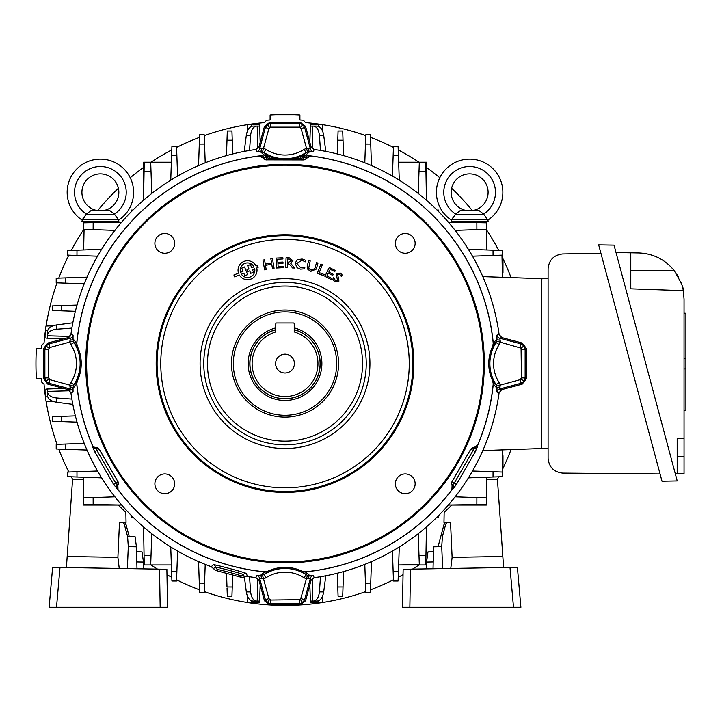 <?xml version="1.0" encoding="UTF-8"?>
<svg xmlns="http://www.w3.org/2000/svg" width="722" height="722" viewBox="0 0 722 722"><rect width="100%" height="100%" fill="white"/><g stroke="black" fill="none" stroke-linecap="round" stroke-linejoin="round"><path stroke-width="1.08" d="M294.242 329.746A35.08 35.08 0 0 1 285.01 398.67A35.08 35.08 0 0 1 275.777 329.746M275.777 327.887A36.876 36.876 0 0 0 285.01 400.466A36.876 36.876 0 0 0 294.242 327.887M275.596 363.59A9.413 9.413 0 0 0 285.01 373.003A9.413 9.413 0 0 0 294.423 363.59A9.413 9.413 0 0 0 285.01 354.177A9.413 9.413 0 0 0 275.596 363.59M317.96 363.59A32.95 32.95 0 0 0 294.242 331.967L294.242 323.898A0.921 0.921 0 0 0 293.322 322.969L276.707 322.969A0.921 0.921 0 0 0 275.777 323.898L275.777 331.967A32.95 32.95 0 0 0 285.01 396.531A32.95 32.95 0 0 0 317.96 363.59M203.775 363.59A81.234 81.234 0 0 0 285.01 444.824A81.234 81.234 0 0 0 366.244 363.59A81.234 81.234 0 0 0 285.01 282.356A81.234 81.234 0 0 0 203.775 363.59M338.555 363.59A53.545 53.545 0 0 1 285.01 417.126A53.545 53.545 0 0 1 231.473 363.59A53.545 53.545 0 0 1 285.01 310.045A53.545 53.545 0 0 1 338.555 363.59M233.314 363.59A51.695 51.695 0 0 0 285.01 415.285A51.695 51.695 0 0 0 336.705 363.59A51.695 51.695 0 0 0 285.01 311.895A51.695 51.695 0 0 0 233.314 363.59M413.841 363.59A128.832 128.832 0 0 1 285.01 492.422A128.832 128.832 0 0 1 156.178 363.59A128.832 128.832 0 0 1 285.01 234.758A128.832 128.832 0 0 1 413.841 363.59M483.388 363.59A198.379 198.379 0 0 0 285.01 165.212A198.379 198.379 0 0 0 86.631 363.59A198.379 198.379 0 0 0 285.01 561.969A198.379 198.379 0 0 0 483.388 363.59M85.71 363.59A199.299 199.299 0 0 1 285.01 164.291A199.299 199.299 0 0 1 484.309 363.59A199.299 199.299 0 0 1 285.01 562.889A199.299 199.299 0 0 1 85.71 363.59M48.564 349.277L48.564 377.904L44.872 377.904L44.872 349.277L46.018 345.91L48.979 343.934L70.368 338.203L68.202 337.571L47.814 343.04L48.979 343.934L49.935 347.499L48.564 349.277L44.872 349.277L43.708 348.383L47.814 343.04M48.564 377.904L49.935 379.682L48.979 383.247L46.018 381.27L44.872 377.904L43.708 378.797L43.708 348.383M299.323 127.144L270.696 127.144L268.918 128.516L265.353 127.559L267.33 124.599L270.696 123.453L299.323 123.453L302.689 124.599L304.666 127.559L310.397 148.949L311.029 146.783L305.559 126.395L304.666 127.559L301.101 128.516L299.323 127.144L299.323 123.453L300.217 122.289L305.559 126.395M477.684 445.059L474.336 447.387L477.684 445.059A209.19 209.19 0 0 0 493.225 383.797L492.702 380.864L496.077 384.636A38.835 38.835 0 0 1 496.077 342.544L499.182 344.538A35.143 35.143 0 0 0 499.182 382.633L500.265 384.988L499.651 388.977L501.817 389.6L522.205 384.14L521.04 383.247L520.084 379.682L521.455 377.904L521.076 348.157L500.265 342.183L499.182 344.538M452.098 485.364L454.328 482.964L473.045 450.537L474.011 447.396A3.691 3.691 150 0 0 470.816 449.246L475.428 451.521L456.367 484.525L452.098 481.673A3.691 3.691 -90 0 0 452.098 485.364L451.9 489.715L452.152 485.644M474.291 447.315L470.762 449.156L451.99 481.673L451.503 483.523L451.99 485.364M261.626 578.755A3.691 1.805 -85.5 0 0 260.227 575.578L263.963 574.658A38.835 38.835 0 0 1 306.056 574.658L307.482 575.317L313.474 575.533A3.691 3.682 -16 0 0 310.397 578.232L304.666 599.621L302.689 602.581L299.323 603.727L270.696 603.727L267.33 602.581L265.353 599.621L268.918 598.664L270.696 600.036L300.442 599.657L306.417 578.845L304.061 577.762A35.143 35.143 0 0 0 265.967 577.762L263.611 578.845L259.622 578.232L258.999 580.398L264.46 600.785L265.353 599.621L259.622 578.232A3.691 3.682 -164 0 0 256.545 575.533L260.227 575.578L264.803 571.806L267.736 571.283L263.963 574.658L265.967 577.762M501.817 389.6L499.119 392.669A216.068 216.068 0 0 1 314.088 577.69L311.029 580.398L305.559 600.785L300.217 604.892L269.802 604.892L270.696 603.727L270.696 600.036M305.559 600.785L304.666 599.621L301.101 598.664M492.702 380.864A39.936 39.936 0 0 1 492.702 346.316L496.736 341.118L496.953 335.125A3.691 3.682 -106 0 0 499.651 338.203L521.04 343.934L524.001 345.91L525.147 349.277L521.455 349.277M311.029 146.783L314.088 149.481A216.068 216.068 0 0 1 499.119 334.512L501.817 337.571L522.205 343.04L521.04 343.934L520.084 347.499M522.205 343.04L526.311 348.383L525.147 349.277L525.147 377.904L524.001 381.27L521.04 383.247L499.651 388.977A3.691 3.682 106 0 0 496.953 392.055L497.007 388.373L493.225 383.797M526.311 348.383L526.311 378.797L525.147 377.904L521.455 377.904M267.682 571.355L264.739 571.878A209.272 209.272 0 0 1 118.02 489.724L117.866 485.644L118.02 489.724L113.652 484.525L115.7 482.964L117.93 485.364A3.691 3.691 90 0 0 117.93 481.673L99.257 449.156L95.737 447.315M415.141 243.35A9.891 9.891 0 0 1 405.25 253.251A9.891 9.891 0 0 1 395.349 243.35A9.891 9.891 0 0 1 405.25 233.459A9.891 9.891 0 0 1 415.141 243.35M174.67 243.35A9.891 9.891 0 0 1 164.778 253.251A9.891 9.891 0 0 1 154.887 243.35A9.891 9.891 0 0 1 164.778 233.459A9.891 9.891 0 0 1 174.67 243.35M174.67 483.821A9.891 9.891 0 0 1 164.778 493.713A9.891 9.891 0 0 1 154.887 483.821A9.891 9.891 0 0 1 164.778 473.93A9.891 9.891 0 0 1 174.67 483.821M415.141 483.821A9.891 9.891 0 0 1 405.25 493.713A9.891 9.891 0 0 1 395.349 483.821A9.891 9.891 0 0 1 405.25 473.93A9.891 9.891 0 0 1 415.141 483.821M241.401 274.198A7.31 7.31 0 0 0 254.704 268.819L252.492 269.712L253.503 272.212L250.751 273.331L249.74 270.831L247.772 271.625L246.987 269.685L248.955 268.891L247.664 265.696L250.426 264.586L251.716 267.772L254.018 266.842A7.31 7.31 0 0 0 240.525 272.293L243.025 271.282L241.735 268.097L244.532 266.959L247.619 274.595L244.821 275.723L243.81 273.223L241.401 274.198M257.023 270.218A9.494 9.494 0 0 0 256.761 267.988L258.088 267.456L257.312 265.515L256.048 266.021A9.494 9.494 0 0 0 243.982 261.418A9.494 9.494 0 0 0 238.495 273.115L233.901 274.974L234.686 276.914L239.352 275.028A9.494 9.494 0 0 0 257.023 270.218M338.952 281.111L334.818 281.607L332.716 279.306L333.726 277.636L335.324 280.443L337.472 280.226L336.208 273.584L340.36 273.06L342.174 274.938L341.289 276.382L339.683 274.107L337.634 274.252L338.952 281.111L334.818 281.607L332.716 279.306L333.726 277.636M305.767 260.353L305.541 261.833L301.886 260.317L296.823 263.395L300.677 267.799L304.865 267.194L304.621 268.819L300.442 269.125L297.085 267.727L295.09 263.07L297.383 259.785L302.076 258.981L305.767 260.353L302.076 258.981L297.383 259.785L295.09 263.07L297.085 267.727L300.442 269.125L304.621 268.819L304.865 267.194M316.498 262.655L317.969 263.061L316.29 269.098L310.677 271.418L307.247 268.828L307.229 265.949L308.736 260.507L310.207 260.913L308.673 268.367L311.047 270.082L314.828 268.656L316.498 262.655L317.969 263.061L316.29 269.098L310.677 271.418L307.247 268.828L307.229 265.949L308.736 260.507L310.207 260.913M324.196 274.541L323.727 275.741L317.31 273.223L320.929 263.999L322.4 264.577L319.25 272.6L324.196 274.541L323.727 275.741L317.31 273.223M328.302 273.169L326.904 275.975L331.588 278.313L331.055 279.387L324.9 276.318L329.304 267.492L335.324 270.488L334.782 271.562L330.243 269.288L328.835 272.104L333.248 274.306L332.716 275.371L328.302 273.169L332.716 275.371L333.248 274.306M290.56 265.254L287.446 263.295L287.257 267.709L285.65 267.636L286.083 257.745L289.387 257.889L292.924 260.759L290.623 263.124L294.477 268.024L292.455 267.934L290.56 265.254L292.455 267.934L294.477 268.024M288.99 259.072L287.636 259.017L287.5 262.095L288.854 262.149L291.183 260.705L288.99 259.072M247.772 271.625L246.987 269.685M241.735 268.097L244.532 266.959L247.619 274.595L244.821 275.723M117.866 485.644L118.029 481.673M96.062 447.315L96.008 447.396A3.691 3.691 -150 0 1 99.203 449.246L117.93 481.673L115.7 482.964L96.974 450.537L99.257 449.156M95.665 447.405L96.125 448.488A3.691 2.5 160 0 1 92.858 447.36L92.281 445.14A3.691 3.682 -121.1 0 0 95.665 447.405M113.652 484.525L94.6 451.521L96.974 450.537L96.008 447.396M94.6 451.521L92.858 447.36M116.395 488.117A3.691 2.5 -40 0 1 117.045 484.724L117.776 485.653M218.306 569.766L215.679 570.452L241.626 577.401L239.695 575.488C239.776 575.028 218.459 569.315 218.306 569.766A3.691 3.682 -106.6 0 1 215.716 567.185L213.324 568.521L215.679 570.452M241.626 577.401L244.632 576.914L243.224 574.559C243.386 574.017 215.833 566.635 215.716 567.185A3.691 3.682 46.8 0 0 213.396 564.703L211.275 566.689L213.324 568.521M213.396 564.703C213.36 564.008 246.879 572.988 246.473 573.566L247.312 576.346L244.632 576.914M492.774 346.262L493.297 343.311L497.007 338.808A3.691 1.805 175.5 0 0 500.175 340.206L500.265 342.183L496.736 341.118M501.817 337.571L499.651 338.203L500.175 340.206M526.311 378.797L522.205 384.14M300.217 604.892L299.323 603.727L299.323 600.036M311.029 580.398L310.397 578.232L306.417 578.845L307.482 575.317M304.061 577.762L306.056 574.658L302.337 571.355L305.289 571.878L309.792 575.578A3.691 1.805 -94.5 0 0 308.393 578.755M269.802 604.892L264.46 600.785M247.312 576.346A216.068 216.068 0 0 0 255.931 577.69L258.999 580.398M262.546 575.317L268.918 598.664M452.27 485.662L452.983 484.724A3.691 2.5 40 0 1 453.633 488.117L452.008 489.724A3.691 3.682 118.9 0 0 452.27 485.662M456.367 484.525L453.633 488.117M477.161 447.36A3.691 2.5 -160 0 1 473.903 448.488L474.354 447.405A3.691 3.682 121.1 0 0 477.747 445.149L475.428 451.521M477.738 445.14L477.747 445.149A209.272 209.272 0 0 0 493.297 383.869L492.774 380.918M500.175 386.974A3.691 1.805 -175.5 0 0 497.007 388.373L496.077 384.636L499.182 382.633M302.337 571.355L305.28 571.878A209.272 209.272 0 0 0 451.999 489.724M496.736 386.053L520.084 379.682M492.702 346.316L493.225 343.383A209.19 209.19 0 0 0 310.794 155.988L306.931 158.001A3.691 3.691 -30 0 1 303.736 159.851L266.292 159.851L303.781 159.932L306.976 158.091M493.225 343.383L493.297 343.32A209.272 209.272 0 0 0 310.749 155.907L310.794 155.988M270.696 127.144L270.696 123.453L269.802 122.289L300.217 122.289M306.931 158.001L304.603 157.369L301.038 158.235L268.981 158.235L265.416 157.369A3.691 1.056 -96.8 0 0 264.18 154.905L270.344 156.873C280.154 160.645 289.928 160.645 299.675 156.873L305.839 154.905L309.792 151.593L306.056 152.523A38.835 38.835 0 0 1 263.963 152.523L260.227 151.593A3.691 1.805 85.5 0 0 261.626 148.425L263.611 148.335L265.967 149.418A35.143 35.143 0 0 0 304.061 149.418L306.417 148.335L310.397 148.949A3.691 3.682 16 0 0 313.474 151.647L309.792 151.593A3.691 1.805 94.5 0 1 308.393 148.425M262.546 151.864L268.918 128.516M265.416 157.369L264.09 157.558A3.691 2.5 -100 0 0 261.481 155.302L264.18 154.905L260.227 151.593L256.545 151.647A3.691 3.682 164 0 0 259.622 148.949L261.626 148.425M307.482 151.864L301.101 128.516M304.097 157.459L302.816 155.456L306.056 152.523L304.061 149.418M265.922 157.459L267.203 155.456L263.963 152.523L265.967 149.418M262.88 157.811L259.225 155.988L263.088 158.001A3.691 3.691 -150 0 0 266.292 159.851L266.292 157.64A3.691 0.686 -64.3 0 1 267.88 155.79M263.043 158.091L266.238 159.932M261.481 155.302L259.27 155.898A3.691 3.682 1.1 0 1 262.925 157.703L264.09 157.558L263.088 158.001M270.344 156.873A3.691 0.902 -68.1 0 0 268.981 158.235L268.981 159.851M299.675 156.873A3.691 0.902 -111.9 0 1 301.038 158.235L301.038 159.851M307.103 157.703A3.691 3.682 -1.1 0 1 310.749 155.898L307.103 157.73L305.929 157.558A3.691 2.5 -80 0 1 308.538 155.302L310.749 155.907M304.603 157.369A3.691 1.056 -83.2 0 1 305.839 154.905L308.538 155.302M303.781 159.932L303.736 157.64A3.691 0.686 -115.7 0 0 302.139 155.79M259.225 155.988A209.19 209.19 0 0 0 76.794 343.383L77.317 346.316L73.942 342.544A38.835 38.835 0 0 1 73.942 384.636L77.317 380.864L76.722 383.869A209.272 209.272 0 0 0 92.281 445.14M77.245 380.918L76.722 383.86L73.021 388.373L73.066 392.055A3.691 3.682 74 0 0 70.368 388.977L69.754 384.988L70.837 382.633A35.143 35.143 0 0 0 70.837 344.538L69.754 342.183L70.368 338.203A3.691 3.682 -74 0 0 73.066 335.125L73.021 338.808L76.794 343.383M76.794 383.797A209.19 209.19 0 0 0 92.335 445.059M70.837 382.633L73.942 384.636L73.021 388.373A3.691 1.805 -4.5 0 0 69.844 386.974M259.27 155.907A209.272 209.272 0 0 0 76.722 343.311L77.245 346.262M77.317 346.316A39.936 39.936 0 0 1 77.317 380.864M69.844 340.206A3.691 1.805 4.5 0 0 73.021 338.808L73.942 342.544L70.837 344.538M73.283 341.118L49.935 347.499M73.283 386.053L49.935 379.682M68.202 389.6L70.368 388.977L48.979 383.247L47.814 384.14L68.202 389.6L70.909 392.669A216.068 216.068 0 0 0 211.275 566.689M47.814 384.14L43.708 378.797M258.999 146.783L259.622 148.949L265.353 127.559L264.46 126.395L258.999 146.783L255.931 149.481A216.068 216.068 0 0 0 70.909 334.512L68.202 337.571M264.46 126.395L269.802 122.289M118.011 489.724A3.691 3.682 -118.9 0 1 117.758 485.662M118.119 489.715A209.19 209.19 0 0 0 264.803 571.806M267.736 571.283A39.936 39.936 0 0 1 302.283 571.283M305.216 571.806A209.19 209.19 0 0 0 451.9 489.715M271.562 263.07L270.849 258.783L272.456 258.521L274.071 268.286L272.465 268.548L271.761 264.27L265.47 265.308L266.183 269.586L264.577 269.857L262.961 260.091L264.568 259.83L265.272 264.108L271.562 263.07M282.943 258.954L277.726 259.234L277.889 262.303L282.97 262.041L283.033 263.241L277.952 263.512L278.114 266.716L283.466 266.436L283.529 267.645L276.58 268.006L276.057 258.106L282.88 257.754L282.943 258.954M283.466 266.436L283.529 267.645L276.58 268.006L276.057 258.106M282.97 262.041L283.033 263.241M266.183 269.586L264.577 269.857L262.961 260.091L264.568 259.83M270.849 258.783L272.456 258.521L274.071 268.286L272.465 268.548M336.208 273.584L340.36 273.06M342.174 274.938L341.289 276.382M233.901 274.974L234.686 276.914L239.352 275.028M256.761 267.988L258.088 267.456L257.312 265.515M287.257 267.709L285.65 267.636L286.083 257.745L289.387 257.889L292.924 260.759M326.904 275.975L331.588 278.313L331.055 279.387L324.9 276.318L329.304 267.492L335.324 270.488L334.782 271.562M320.929 263.999L322.4 264.577M502.431 455.726L502.981 455.735L502.981 467.721L502.431 467.73M502.431 260.507L502.981 260.507L502.981 272.501L502.431 272.501M472.414 256.175L493.054 255.453L493.036 250.182L486.384 249.947L501.989 250.489M468.316 249.316L502.431 250.507L502.431 255.119L493.054 255.453L493.045 251.933M486.384 229.271L476.881 229.605L476.854 222.647L486.384 222.809L486.384 249.947L468.397 249.316M455.05 230.372L476.881 229.605M448.272 222.15L476.854 222.647M448.353 222.15L486.384 222.809L486.384 222.15L448.353 222.15M501.989 255.137L502.431 277.293M482.801 276.607L541.635 278.665L541.635 448.515L482.801 450.573M476.881 497.575L486.384 497.9L486.384 504.362L476.854 504.534L476.881 497.575L455.05 496.808M448.353 505.03L483.208 504.416M485.933 497.891L486.384 497.9L486.384 477.233L493.036 476.998L493.054 471.728L502.431 472.053L502.431 476.673L468.397 477.856M486.05 504.371L486.384 505.048L451.801 505.048L444.156 512.439L443.976 522.412L450.528 522.295L452.116 557.357L502.837 556.472L497.458 479.561L486.384 479.751M502.431 449.887L502.431 472.053M468.316 477.865L493.036 476.998M472.414 471.006L493.054 471.728M371.478 165.573L370.72 144.075L365.458 144.057L365.783 134.788L370.395 134.788L370.72 144.075L370.395 134.788M338.086 131.007L342.706 131.007L343.031 140.221L337.77 140.212L338.086 131.007L342.706 131.007L338.086 131.007M227.313 131.007L231.933 131.007L227.313 131.007L231.933 131.007L232.249 140.212L226.997 140.221L227.295 131.603M198.55 165.573L199.624 134.788L204.236 134.788L204.561 144.057L199.299 144.075L204.561 144.057L204.506 142.469M86.992 277.122L65.494 277.88L65.476 283.141L56.208 282.816L56.208 278.205L65.494 277.88L56.208 278.205M53.022 416.648L52.426 416.666L52.426 421.287L52.426 416.666L61.632 416.35L61.641 421.603L53.022 421.305M86.992 450.05L56.208 448.976L56.208 444.364L65.476 444.039L65.494 449.301L65.476 444.039L62.877 444.129M121.747 505.03L83.644 504.362L83.644 497.9L93.138 497.575L93.165 504.534L121.639 505.03L86.811 504.416M150.699 564.956L171.367 564.956L144.238 564.956L143.57 526.934L144.066 555.435L151.024 555.462L150.699 564.956L171.367 564.956L171.601 571.616L176.872 571.634L176.547 581.002L171.926 581.002L170.735 546.897M425.79 564.514L426.449 526.934L425.79 564.956L419.329 564.956L418.995 555.462L425.953 555.435L425.79 564.956L426.449 564.956L425.79 564.956M438.534 515.634L438.534 517.114L437.054 517.114M399.284 546.897L398.418 571.616L399.284 546.969L398.652 564.956L419.329 564.956L398.652 564.956L398.093 581.002L393.481 581.002L393.147 571.634L398.418 571.616L393.147 571.634L392.425 550.994M371.478 561.608L370.395 592.392L365.783 592.392L365.458 583.123L370.72 583.105L365.458 583.123L364.8 564.324M338.067 595.578L338.086 596.173L342.706 596.173L338.086 596.173L337.77 586.968L343.031 586.959L342.724 595.578M198.55 561.608L199.299 583.105L204.561 583.123L204.236 592.392L199.624 592.392L199.299 583.105L199.624 592.392M132.965 517.114L131.485 517.114L131.485 515.634M198.541 561.536L198.694 565.849M205.219 564.324L204.561 583.123L199.299 583.105M204.263 591.796L204.263 591.607A241.861 241.861 0 0 0 247.456 602.509M204.299 590.614L204.326 589.982M204.389 588.051L204.416 587.157M204.47 585.722L204.506 584.703M205.084 568.079L205.219 564.387M226.518 573.358L226.997 586.959L232.249 586.968L231.933 596.173L227.313 596.173L227.033 588.015M232.213 588.024L232.674 575.01L232.249 586.968L226.997 586.959M227.069 589.035L227.105 590.027M227.132 590.975L227.15 591.426M227.168 591.859L227.222 593.43M227.268 594.684L227.286 595.388M231.997 594.405L232.015 593.782M227.313 596.173L231.933 596.173M260.191 584.856L259.622 601.065L252.844 601.065C249.496 600.614 247.321 597.563 246.319 591.914L244.397 577.058M249.523 576.725L250.624 591.914C251.301 597.563 253.296 600.614 256.626 601.065M259.568 601.065L259.514 602.68L247.456 602.68L247.213 595.614M257.844 578.557L257.203 601.065L255.01 601.065M337.291 573.178L337.824 588.547M343.564 571.508L343.031 586.959L337.77 586.968M342.751 594.946L342.788 593.773M342.86 591.859L342.887 590.975M342.941 589.54L342.959 589.035M342.968 588.529L343.031 586.959M337.878 590.036L337.941 591.869M337.995 593.43L338.013 594.107M343.455 574.604L343.564 571.571M371.478 561.536L371.325 565.849M370.395 592.392L370.72 583.105M365.476 583.656L365.512 584.712M365.567 586.21L365.585 586.688M365.603 587.157L365.63 588.051M365.747 591.39L365.756 591.607A241.861 241.861 0 0 1 322.572 602.509M143.57 526.852L144.066 555.435M151.791 533.63L151.024 555.462M177.594 550.994L176.872 571.634L177.594 550.994M171.926 581.002L176.547 581.002M143.57 564.956L144.238 564.956L143.57 564.956M419.311 564.514L398.652 564.956L398.093 581.002M418.228 533.63L418.995 555.462M426.449 526.852L425.953 555.435M322.806 595.614L322.563 602.68L310.505 602.68L310.451 601.065M309.828 584.856L310.397 601.065L317.184 601.065L313.402 601.065C316.723 600.614 318.718 597.563 319.395 591.914L320.496 576.725M325.793 575.777L323.7 591.914C322.698 597.563 320.532 600.614 317.184 601.065M312.175 578.557L312.816 601.065L313.402 601.065M312.816 601.065L316.597 601.065M437.054 210.066L438.534 210.066L438.534 211.546M247.213 131.566L247.456 124.5L259.514 124.5L259.568 126.115M255.01 126.115L256.626 126.115C253.296 126.567 251.301 129.617 250.624 135.267L249.523 150.456M244.226 151.403L246.319 135.267C247.321 129.617 249.496 126.567 252.844 126.115L256.626 126.115M260.191 142.324L259.622 126.115L257.203 126.115L257.844 148.615M177.594 176.186L176.872 155.546L171.601 155.564L171.926 146.169L176.547 146.169L176.872 155.546L173.352 155.555M170.735 180.283L171.917 146.611M150.699 162.215L151.024 171.719L144.066 171.746L144.238 162.215L171.367 162.215L170.744 180.202M151.791 193.55L151.024 171.719M143.57 200.328L144.066 171.746M143.57 200.247L144.238 162.215L143.57 162.215L143.57 200.247M176.547 146.169L173.524 146.169M177.45 172.053L177.594 176.114M418.995 171.719L419.329 162.215L425.79 162.215L425.953 171.746L418.995 171.719L418.228 193.55M426.449 162.215L425.79 162.215L426.449 200.247L426.449 162.215M426.449 200.328L425.953 171.746M399.284 180.202L398.652 162.215L419.329 162.215M392.425 176.186L393.481 146.169L398.093 146.169L398.418 155.564L393.147 155.546L396.667 155.555M398.652 162.215L398.418 155.564L398.652 162.215M399.284 180.283L398.418 155.564M392.569 172.053L392.434 176.114M205.219 162.856L204.561 144.057L205.219 162.856M198.541 165.636L198.694 161.322M204.452 140.97L204.434 140.483M204.416 140.023L204.389 139.12M204.326 137.198L204.299 136.566M232.737 154.003L232.249 140.212L226.997 140.221L226.455 155.663M227.259 132.767L227.231 133.399M227.177 134.906L227.132 136.205M227.114 136.675L227.069 138.146M227.051 138.651L226.997 140.221M232.177 138.137L232.132 136.666M309.828 142.324L310.397 126.115L317.184 126.115C320.532 126.567 322.698 129.617 323.7 135.267L325.793 151.403M320.496 150.456L319.395 135.267C318.718 129.617 316.723 126.567 313.402 126.115M310.397 126.115L310.505 124.5L322.563 124.5L322.806 131.566M312.816 126.115L315.009 126.115L312.816 126.115L312.175 148.615M343.564 155.663L343.031 140.221L337.77 140.212L337.291 154.003L337.77 140.212M342.959 138.146L342.923 137.153M342.869 135.754L342.806 133.75M342.751 132.234L342.733 131.783M338.067 131.603L338.049 132.234M338.004 133.399L337.95 134.897M337.905 136.196L337.896 136.666M337.824 138.633L337.788 139.68M371.478 165.636L371.325 161.322M364.8 162.856L365.458 144.057L364.8 162.856M365.675 137.911L365.603 140.023M131.485 211.546L131.485 210.066L132.965 210.066M52.986 401.387L45.919 401.143L45.919 389.086L47.535 389.032M63.744 388.409L47.535 388.977L47.535 395.755L47.535 391.974C47.986 395.304 51.036 397.299 56.686 397.975L71.875 399.076M72.823 404.374L56.686 402.28C51.036 401.279 47.986 399.104 47.535 395.755M70.043 390.755L47.535 391.396L47.535 391.974M47.535 391.396L47.535 395.178M83.644 504.362L121.666 505.03L83.644 504.362L83.644 505.048L118.218 505.048L125.863 512.439L126.043 522.412L119.491 522.295L117.903 557.357L67.182 556.472L66.415 567.528M97.605 471.006L76.965 471.728L76.983 476.998L67.597 476.673L67.597 472.053L76.965 471.728L76.974 475.247M101.703 477.865L68.039 476.682M101.631 477.856L83.644 477.233L83.644 497.9M114.969 496.808L93.138 497.575M68.039 472.044L67.597 475.076M93.472 471.15L97.533 471.006M93.138 229.605L83.644 229.271L83.644 222.809L93.165 222.647L93.138 229.605L114.969 230.372M121.747 222.15L93.165 222.647L121.666 222.15L83.644 222.15L83.644 222.809M84.086 229.289L83.644 249.947L67.597 250.507L76.983 250.182L76.965 255.453L67.597 255.119L67.597 250.507M101.631 249.316L76.983 250.182L101.703 249.316M97.605 256.175L76.965 255.453L76.974 251.933M67.597 252.095L68.039 255.137M93.472 256.03L97.533 256.166M63.744 338.771L47.535 338.203L47.535 331.416C47.986 328.068 51.036 325.902 56.686 324.9L72.823 322.806M70.043 336.425L47.535 335.784L47.535 332.003M71.875 328.104L56.686 329.205C51.036 329.882 47.986 331.876 47.535 335.198L47.535 331.416M47.535 335.784L47.535 335.198M47.535 338.149L45.919 338.095L45.919 326.037L52.986 325.793M77.092 305.036L61.641 305.568L61.632 310.83L52.426 310.514L52.426 305.893L60.585 305.614M60.576 310.794L75.422 311.317L61.632 310.83L61.641 305.568M59.565 305.641L58.572 305.677M56.325 305.758L55.17 305.794M53.419 310.541L53.915 310.559M54.493 310.586L56.325 310.65M59.051 310.74L59.556 310.758M87.064 277.122L82.75 277.275M84.275 283.8L65.476 283.141L84.275 283.8M61.442 282.997L62.39 283.033M84.275 443.38L65.476 444.039M87.064 450.059L82.75 449.905M56.208 448.976L65.494 449.301M61.442 444.183L60.549 444.21M57.986 444.301L57.444 444.319M80.521 443.516L84.212 443.38M75.422 415.863L59.547 416.423M77.092 422.144L61.641 421.603L61.632 416.35M53.654 421.323L54.827 421.368M56.74 421.431L57.625 421.467M58.094 421.486L59.565 421.531M60.07 421.549L61.641 421.603M59.06 416.441L58.085 416.468M56.731 416.522L55.17 416.576M70.07 385.088A216.013 216.013 0 0 0 70.269 386.992M402.524 604.377L403.138 569.288L410.511 569.162L409.852 607.292L402.47 607.292L403.138 569.288M433.444 551.807L427.984 551.906L426.558 562.068L426.386 568.882M503.613 567.528L502.837 556.472L503.613 567.528M450.528 522.295L447.144 522.358L445.6 524.723L442.433 536.509L441.72 546.662L442.676 568.593M441.72 546.662L433.57 546.807L433.038 568.765M450.781 568.458L452.116 557.357M438.046 546.725L443.949 524.75L445.492 522.385M520.463 602.319L520.896 607.292L513.504 607.292L510.012 567.42L410.511 569.162M510.012 567.42L517.403 567.293L520.896 607.292L402.47 607.292M128.308 546.662L136.449 546.807L135.05 536.645L127.586 536.509L128.308 546.662L127.352 568.593M119.238 568.458L117.903 557.357M67.182 556.472L72.561 479.561L83.644 479.751M127.586 536.509L124.428 524.723L122.875 522.358L119.491 522.295M136.449 546.807L136.99 568.765M167.116 582.681L166.881 569.288L159.508 569.162L160.176 607.292L167.549 607.292L166.881 569.288M49.556 602.319L49.123 607.292L167.549 607.292M49.123 607.292L56.515 607.292L60.007 567.42L52.625 567.293L49.123 607.292M60.007 567.42L159.508 569.162M136.575 551.807L142.044 551.906L143.47 562.068L143.633 568.882M129.238 536.536L126.07 524.75L124.527 522.385M600.93 253.278L562.609 253.945C553.837 255.001 549 259.92 548.097 268.71L548.097 458.335C549.018 467.188 553.9 472.107 562.736 473.109L660.061 473.957M548.097 448.615L541.635 448.389M548.097 278.566L541.635 278.791M684.42 368.906L685.9 368.798L685.9 410.322L684.05 410.457M684.05 313.158L685.9 313.285L685.9 358.32L684.05 358.193M598.673 244.866L662.002 481.213L677.218 480.942L614.034 245.128L598.673 244.866M674.014 270.353C664.827 259.315 653.058 253.512 638.699 252.944L630.784 252.808L630.784 288.818L683.274 290.65C683.978 288.547 680.891 281.788 674.014 270.353L630.784 270.353M616.019 252.547L630.784 252.808M683.192 290.208L683.075 289.657M682.913 288.908L682.389 286.815M681.532 284.053L680.963 282.483M678.608 277.356L677.074 274.694M677.191 456.827L684.05 456.827L684.05 299.098L683.274 290.65M684.05 438.362L677.191 438.597L677.191 473.56L684.05 473.442L684.05 456.827M677.191 473.56L675.25 473.596M685.9 358.32L685.9 368.798M321.507 124.5A241.861 241.861 0 0 0 305.469 122.596L303.475 120.213A244.072 244.072 0 0 0 299.91 119.969L299.91 114.978A249.054 249.054 0 0 0 270.109 114.978L270.109 119.969A244.072 244.072 0 0 0 266.544 120.213L264.55 122.596A241.861 241.861 0 0 0 248.512 124.5M275.66 114.708L294.368 114.708M45.919 327.093A241.861 241.861 0 0 0 44.024 343.13L41.641 345.125A244.072 244.072 0 0 0 41.398 348.69L36.398 348.69A249.054 249.054 0 0 0 36.398 378.49L41.398 378.49A244.072 244.072 0 0 0 41.641 382.055L44.024 384.05A241.861 241.861 0 0 0 45.919 400.087M46.091 401.143A241.861 241.861 0 0 0 57.029 444.337M58.762 449.066A241.861 241.861 0 0 0 68.816 472.017M71.288 476.8A241.861 241.861 0 0 0 72.778 479.561M88.409 504.443A241.861 241.861 0 0 0 88.842 505.048M143.353 559.622A241.861 241.861 0 0 0 144.156 560.191M151.051 564.956A241.861 241.861 0 0 0 157.531 569.126M166.981 574.694A241.861 241.861 0 0 0 171.8 577.311M176.583 579.784A241.861 241.861 0 0 0 199.534 589.838M248.512 602.68A241.861 241.861 0 0 0 321.507 602.68M370.485 589.838A241.861 241.861 0 0 0 393.436 579.784M398.219 577.311A241.861 241.861 0 0 0 403.038 574.694M412.488 569.126A241.861 241.861 0 0 0 418.968 564.956M425.872 560.191A241.861 241.861 0 0 0 426.666 559.622M481.186 505.048A241.861 241.861 0 0 0 481.619 504.443M497.25 479.561A241.861 241.861 0 0 0 498.731 476.8M502.431 469.535A241.861 241.861 0 0 0 511.059 449.58M247.456 124.662A241.861 241.861 0 0 0 204.263 135.61M199.534 137.342A241.861 241.861 0 0 0 176.583 147.396M171.8 149.869A241.861 241.861 0 0 0 151.051 162.215M143.57 167.405A241.861 241.861 0 0 0 130.24 177.738M118.399 188.28A241.861 241.861 0 0 0 97.894 210.355M89.347 221.428A241.861 241.861 0 0 0 88.824 222.15M83.644 229.632A241.861 241.861 0 0 0 71.288 250.381M68.816 255.164A241.861 241.861 0 0 0 58.762 278.114M57.029 282.843A241.861 241.861 0 0 0 46.091 326.028M36.127 372.94L36.1 372.137M511.059 277.591A241.861 241.861 0 0 0 502.431 257.637M498.731 250.381A241.861 241.861 0 0 0 486.384 229.632M481.195 222.15A241.861 241.861 0 0 0 480.681 221.428M472.125 210.355A241.861 241.861 0 0 0 451.629 188.28M439.788 177.738A241.861 241.861 0 0 0 426.449 167.405M418.968 162.215A241.861 241.861 0 0 0 398.219 149.869M393.436 147.396A241.861 241.861 0 0 0 370.485 137.342M365.756 135.61A241.861 241.861 0 0 0 322.572 124.662M486.962 218.784L483.623 214.082A25.848 25.848 0 0 0 469.634 166.502A25.848 25.848 0 0 0 455.645 214.082L451.602 219.578L450.591 219.578A33.23 33.23 0 0 1 469.634 159.12A33.23 33.23 0 0 1 488.686 219.578A33.23 33.23 0 0 0 502.864 192.35A33.23 33.23 0 0 1 488.686 219.578L487.666 219.578L488.686 219.578A33.23 33.23 0 0 0 502.864 192.35M487.919 219.578L488.099 221.428L451.169 221.428L451.169 219.578L487.666 219.578M473.758 210.355L473.74 210.355A18.465 18.465 0 0 0 469.634 173.885A18.465 18.465 0 0 0 465.528 210.355L474.219 210.355M483.623 214.082L478.731 210.355L460.537 210.355L455.645 214.082M436.404 192.35A33.23 33.23 0 0 0 450.591 219.578L451.602 219.578M453.263 217.593L455.51 214.299L483.758 214.299M114.374 214.082A25.848 25.848 0 0 0 100.385 166.502A25.848 25.848 0 0 0 86.396 214.082L82.353 219.578L81.342 219.578A33.23 33.23 0 0 1 100.385 159.12A33.23 33.23 0 0 1 133.615 192.35A33.23 33.23 0 0 0 100.385 159.12A33.23 33.23 0 0 0 81.342 219.578L119.437 219.578L118.426 219.578L114.374 214.082L109.482 210.355L91.297 210.355L86.396 214.082M82.353 219.578L81.929 221.428L118.85 221.428L118.679 219.578M84.014 217.593L86.261 214.299L114.509 214.299M81.929 192.35A18.465 18.465 0 0 1 100.385 173.885A18.465 18.465 0 0 1 118.85 192.35A18.465 18.465 0 0 0 100.385 173.885A18.465 18.465 0 0 0 96.288 210.355L104.491 210.355A18.465 18.465 0 0 0 118.85 192.35A18.465 18.465 0 0 1 104.491 210.355L104.491 210.355M117.713 218.784L118.426 219.578M133.615 192.35A33.23 33.23 0 0 1 119.437 219.578A33.23 33.23 0 0 0 100.385 159.12A33.23 33.23 0 0 0 67.155 192.35M275.777 329.647A35.17 35.17 0 0 0 285.01 398.761A35.17 35.17 0 0 0 294.242 329.647M369.935 363.59A84.925 84.925 0 0 1 285.01 448.515A84.925 84.925 0 0 1 200.084 363.59A84.925 84.925 0 0 1 285.01 278.665A84.925 84.925 0 0 1 369.935 363.59M362.552 363.59A77.543 77.543 0 0 0 285.01 286.047A77.543 77.543 0 0 0 207.467 363.59A77.543 77.543 0 0 0 285.01 441.133A77.543 77.543 0 0 0 362.552 363.59M412.93 363.59A127.92 127.92 0 0 1 285.01 491.502A127.92 127.92 0 0 1 157.098 363.59A127.92 127.92 0 0 1 285.01 235.67A127.92 127.92 0 0 1 412.93 363.59M160.771 363.59A124.238 124.238 0 0 0 285.01 487.828A124.238 124.238 0 0 0 409.248 363.59A124.238 124.238 0 0 0 285.01 239.352A124.238 124.238 0 0 0 160.771 363.59M48.943 348.157L46.018 345.91M48.943 379.023L46.018 381.27M269.577 127.523L267.33 124.599M300.442 127.523L302.689 124.599M451.99 481.673L470.762 449.156M269.577 599.657L267.33 602.581M300.442 599.657L302.689 602.581M521.076 348.157L524.001 345.91M521.076 379.023L524.001 381.27M239.695 575.488A3.691 3.682 -43.4 0 0 243.224 574.559A3.691 3.682 163.2 0 1 246.473 573.566M313.474 575.533L314.088 577.69M255.931 577.69L256.545 575.533M499.119 392.669L496.953 392.055M73.066 392.055L70.909 392.669M70.909 334.512L73.066 335.125M256.545 151.647L255.931 149.481M314.088 149.481L313.474 151.647M496.953 335.125L499.119 334.512M246.319 591.914L250.624 591.914M251.779 600.912L251.779 602.68M318.24 600.912L318.24 602.68M319.395 591.914L323.7 591.914M251.779 126.269L251.779 124.5M250.624 135.267L246.319 135.267M323.7 135.267L319.395 135.267M318.24 126.269L318.24 124.5M47.688 396.82L45.919 396.82M56.686 397.975L56.686 402.28M56.686 324.9L56.686 329.205M47.688 330.36L45.919 330.36M426.558 562.068L433.2 561.951M143.47 562.068L136.819 561.951M473.74 210.355A18.465 18.465 0 0 0 488.099 192.35M462.251 222.15L462.251 221.428M477.016 222.15L477.016 221.428M93.003 222.15L93.003 221.428M107.768 222.15L107.768 221.428"/></g></svg>
